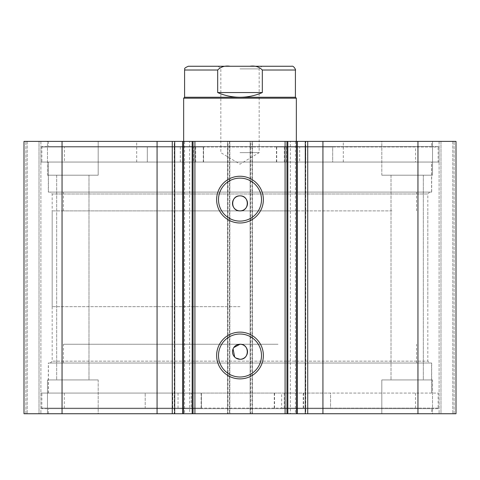 <?xml version="1.0" encoding="UTF-8"?>
<svg xmlns="http://www.w3.org/2000/svg" width="480" height="480" viewBox="0 0 480 480"><rect width="100%" height="100%" fill="white"/><g stroke="black" fill="none" stroke-linecap="round" stroke-linejoin="round"><path stroke-width="0.36" stroke-dasharray="2.4 1.8" d="M281.28 393.078L48.42 393.078L281.28 393.078M281.28 363.024L48.42 363.024L281.28 363.024M278.04 363.024L63.444 363.024L278.04 363.024M278.04 344.244L63.444 344.244L278.04 344.244M240 66.258L261.786 66.258L240 66.258M240 68.892L259.158 68.892L240 68.892M240 152.658L259.158 152.658L240 152.658M295.41 97.254L184.59 97.254M296.346 98.19L183.654 98.19M240 306.678L52.176 306.678L240 306.678M240 210.888L52.176 210.888L240 210.888M291.654 66.258L249.804 66.258C254.97 65.502 259.14 66.756 262.32 70.02L262.32 92.556C255.21 95.67 247.764 97.23 240 97.254C232.236 97.23 224.79 95.67 217.68 92.556L217.68 70.02C220.878 66.75 225.048 65.496 230.196 66.258L188.346 66.258M262.32 92.556L217.68 92.556M249.804 66.258L230.196 66.258M391.968 210.888L63.444 210.888L391.968 210.888M391.968 192.102L63.444 192.102L391.968 192.102M191.502 141.39L296.346 141.39L191.502 141.39M191.502 210.888L296.346 210.888L191.502 210.888M328.92 162.054L136.698 162.054L328.92 162.054M328.92 141.39L136.698 141.39L328.92 141.39M404.904 192.102L48.42 192.102L404.904 192.102M404.904 162.054L48.42 162.054L404.904 162.054M40.902 147.024L203.568 147.024L203.568 162.054L415.602 162.054L332.682 162.054L332.682 147.024L276.432 147.024L439.098 147.024L40.902 147.024L40.902 162.054L203.568 162.054M193.476 147.024L180.33 147.024L193.476 147.024L193.476 162.054L180.33 162.054L193.476 162.054M180.33 147.024L180.33 162.054M299.67 147.024L286.524 147.024L299.67 147.024L299.67 162.054L286.524 162.054L299.67 162.054M286.524 147.024L286.524 162.054M203.568 147.024L147.318 147.024L147.318 162.054L147.318 147.024L64.398 147.024L64.398 162.054M64.398 147.024L415.602 147.024L415.602 162.054M439.098 147.024L439.098 162.054L40.902 162.054M284.292 147.024L284.292 162.054L439.098 162.054M195.708 147.024L195.708 162.054M415.602 147.024L332.682 147.024L332.682 162.054L284.292 162.054M281.67 408.102L330.546 408.102L330.546 393.078L64.284 393.078L145.2 393.078L145.2 408.102L201.42 408.102L40.902 408.102L439.098 408.102L281.67 408.102L281.67 393.078L330.546 393.078L330.546 408.102L415.488 408.102L64.284 408.102L145.2 408.102L145.2 393.078L201.42 393.078L40.902 393.078L281.67 393.078M297.384 393.078L284.232 393.078L297.384 393.078L297.384 408.102L284.232 408.102L297.384 408.102M191.196 393.078L178.044 393.078L191.196 393.078L191.196 408.102L178.044 408.102L191.196 408.102M193.092 408.102L193.092 393.078M201.42 408.102L201.408 393.078L201.42 408.102M290.358 141.39L297.354 141.39L290.358 141.39L290.358 413.742L297.354 413.742L290.358 413.742M305.76 141.39L305.298 141.39L305.76 141.39L305.76 413.742L305.298 413.742L305.76 413.742M184.578 141.39L189.642 141.39L189.642 413.742L182.784 413.742L182.784 141.39L184.578 141.39L184.578 413.742M174.24 413.742L174.702 413.742L174.24 413.742L174.24 141.39L174.702 141.39L174.24 141.39M182.784 413.742L189.642 413.742M189.642 141.39L182.646 141.39M429.702 363.024L50.298 363.024L429.702 363.024L427.824 361.146L52.176 361.146L427.824 361.146L427.824 193.98L52.176 193.98L50.298 192.102L429.702 192.102L50.298 192.102M50.298 363.024L52.176 361.146L52.176 193.98L427.824 193.98L429.702 192.102M233.754 347.58L233.064 348.876M234.684 357.066L235.818 357.996M240 334.014A21.498 21.498 0 0 0 218.502 355.512A21.498 21.498 0 0 0 240 377.01A21.498 21.498 0 0 0 261.498 355.512A21.498 21.498 0 0 0 240 334.014M240 178.122A21.498 21.498 0 0 0 218.502 199.62A21.498 21.498 0 0 0 240 221.112A21.498 21.498 0 0 0 261.498 199.62A21.498 21.498 0 0 0 240 178.122M431.676 393.078L48.324 393.078L431.676 393.078L431.676 363.024L48.324 363.024L431.676 363.024M48.324 393.078L48.324 363.024M438.156 408.666L41.844 408.666L438.156 408.666L438.156 393.078L41.844 393.078L438.156 393.078M41.844 408.666L41.844 393.078M431.676 413.742L48.324 413.742L431.676 413.742L431.676 408.666L48.324 408.666L431.676 408.666M48.324 413.742L48.324 408.666M431.676 162.054L48.324 162.054L431.676 162.054L431.676 192.102L48.324 192.102L431.676 192.102M48.324 162.054L48.324 192.102M438.156 146.46L41.844 146.46L438.156 146.46L438.156 162.054L41.844 162.054L438.156 162.054M41.844 146.46L41.844 162.054M431.676 141.39L48.324 141.39L431.676 141.39L431.676 146.46L48.324 146.46L431.676 146.46M48.324 141.39L48.324 146.46M381.81 175.2L381.81 141.39L432.522 141.39L381.81 141.39L432.522 141.39L381.81 141.39L381.81 175.2L432.522 175.2L432.522 141.39L432.522 175.2L381.81 175.2M47.478 175.2L47.478 141.39L98.19 141.39L47.478 141.39L98.19 141.39L47.478 141.39L47.478 175.2L98.19 175.2L98.19 141.39L98.19 175.2L47.478 175.2M432.522 379.932L432.522 413.742L381.81 413.742L432.522 413.742L381.81 413.742L432.522 413.742L432.522 379.932L381.81 379.932L381.81 413.742L381.81 379.932L432.522 379.932M98.19 379.932L98.19 413.742L47.478 413.742L98.19 413.742L47.478 413.742L98.19 413.742L98.19 379.932L47.478 379.932L47.478 413.742L47.478 379.932L98.19 379.932M88.986 175.2L88.986 379.932L56.682 379.932L88.986 379.932L56.682 379.932L88.986 379.932L88.986 175.2L56.682 175.2L56.682 379.932L56.682 175.2L88.986 175.2M423.318 175.2L423.318 379.932L391.014 379.932L423.318 379.932L391.014 379.932L423.318 379.932L423.318 175.2L391.014 175.2L391.014 379.932L391.014 175.2L423.318 175.2M227.982 141.39L24 141.39L24 413.742L229.86 413.742L229.86 141.39L227.604 141.39L227.604 413.742L229.86 413.742L229.86 141.39L227.982 141.39L227.982 413.742M39.024 413.742L27.192 413.742L40.902 413.742L39.024 413.742L39.024 141.39L25.878 141.39L40.902 141.39L39.024 141.39L39.024 413.742M229.482 141.39L227.604 141.39L227.604 413.742L229.482 413.742L229.482 141.39L250.518 141.39L250.518 413.742L229.482 413.742M250.518 413.742L252.396 413.742L252.396 141.39L250.14 141.39L250.14 413.742L252.396 413.742L252.396 141.39L250.518 141.39M250.14 413.742L456 413.742L452.808 413.742L456 413.742L456 141.39L250.14 141.39L250.14 413.742M440.976 413.742L452.808 413.742L439.098 413.742L440.976 413.742L440.976 141.39L452.808 141.39L439.098 141.39L440.976 141.39L440.976 413.742M24 141.39L25.878 141.39L24 141.39L24 413.742L24 141.39M62.052 141.39L62.052 413.742M456 141.39L456 413.742L456 141.39M417.948 413.742L417.948 141.39M286.956 413.742L286.956 141.39M193.044 141.39L193.044 413.742M27.192 141.39L27.192 413.742L27.192 141.39M40.902 141.39L40.902 413.742L40.902 141.39M452.808 141.39L452.808 413.742L452.808 141.39M439.098 141.39L439.098 413.742L439.098 141.39M295.422 141.39L295.422 413.742M262.32 70.02L295.41 70.02M184.59 70.02L217.68 70.02M203.562 147.024L203.562 162.054M276.438 147.024L276.438 162.054M276.72 147.024L276.72 162.054M305.232 147.024L305.232 162.054M305.712 147.024L305.712 162.054M174.768 147.024L174.768 162.054M203.28 147.024L203.28 162.054M174.288 147.024L174.288 162.054M274.278 408.102L274.278 393.078M201.132 408.102L201.132 393.078M172.752 408.102L172.752 393.078M172.272 408.102L172.272 393.078M303.204 408.102L303.204 393.078M274.566 408.102L274.566 393.078M303.684 408.102L303.684 393.078M297.216 141.39L297.216 413.742M252.018 413.742L252.018 141.39M25.878 413.742L25.878 141.39L25.878 413.742M454.122 413.742L454.122 141.39L454.122 413.742M431.58 393.078L431.58 363.024M416.556 363.024L416.556 344.244M63.444 363.024L63.444 344.244M48.42 393.078L48.42 363.024M218.214 66.258L220.842 68.892L220.842 152.658L240 164.172L259.158 152.658L259.158 68.892L261.786 66.258M52.176 306.678L52.176 210.888M183.654 210.888L183.654 141.39L183.654 210.888M296.346 210.888L296.346 141.39L296.346 210.888M427.824 306.678L427.824 210.888M63.444 210.888L63.444 192.102M136.698 162.054L136.698 141.39M48.42 192.102L48.42 162.054M431.58 192.102L431.58 162.054M343.302 162.054L343.302 141.39M416.556 210.888L416.556 192.102M276.432 147.024L276.432 162.054M274.272 408.102L274.272 393.078M284.232 408.102L284.232 393.078M178.044 408.102L178.044 393.078M415.488 408.102L415.488 393.078M439.098 408.102L439.098 393.078M40.902 408.102L40.902 393.078M64.284 408.102L64.284 393.078"/><path stroke-width="0.72" d="M184.59 97.254L295.41 97.254L296.346 98.19L183.654 98.19L184.59 97.254L184.59 70.02C185.658 68.868 182.412 68.814 188.346 66.258L230.196 66.258C225.03 65.502 220.86 66.756 217.68 70.02L184.59 70.02M295.41 97.254L295.41 70.02L262.32 70.02L262.32 92.556C255.21 95.67 247.764 97.23 240 97.254C232.236 97.23 224.79 95.67 217.68 92.556L217.68 70.02M262.32 70.02C259.122 66.75 254.952 65.496 249.804 66.258L230.196 66.258M262.32 92.556L217.68 92.556M249.804 66.258L291.654 66.258C293.922 65.382 296.232 70.818 295.41 70.02M285.078 413.742L285.078 141.39L297.354 141.39L297.354 413.742L192.174 413.742L192.174 141.39L183.51 141.39L183.51 413.742L192.174 413.742M297.354 141.39L305.298 141.39L305.298 413.742L297.354 413.742M182.784 141.39L157.074 141.39L157.074 413.742L183.51 413.742M240 378.888A23.376 23.376 0 0 1 216.624 355.512A23.376 23.376 0 0 1 240 332.136A23.376 23.376 0 0 1 263.376 355.512A23.376 23.376 0 0 1 240 378.888M240 334.014A21.498 21.498 0 0 0 218.502 355.512A21.498 21.498 0 0 0 240 377.01A21.498 21.498 0 0 0 261.498 355.512A21.498 21.498 0 0 0 240 334.014M240 222.99A23.376 23.376 0 0 1 216.624 199.62A23.376 23.376 0 0 1 240 176.244A23.376 23.376 0 0 1 263.376 199.62A23.376 23.376 0 0 1 240 222.99M240 178.122A21.498 21.498 0 0 0 218.502 199.62A21.498 21.498 0 0 0 240 221.112A21.498 21.498 0 0 0 261.498 199.62A21.498 21.498 0 0 0 240 178.122M235.818 357.996L240 359.268A7.512 7.512 0 0 0 247.512 351.756A7.512 7.512 0 0 0 240 344.244A7.512 7.512 0 0 0 232.488 351.756A7.512 7.512 0 0 0 240 359.268C249.69 359.736 249.696 343.782 240 344.244L233.754 347.58M233.064 348.876L234.684 357.066M240 195.858A7.512 7.512 0 0 0 232.488 203.376A7.512 7.512 0 0 0 240 210.888C249.69 211.35 249.696 195.402 240 195.858C230.322 195.396 230.286 211.338 240 210.888A7.512 7.512 0 0 0 247.512 203.376A7.512 7.512 0 0 0 240 195.858M157.074 413.742L24 413.742L24 141.39L157.074 141.39M305.298 141.39L456 141.39L456 413.742L305.298 413.742M182.646 413.742L182.646 141.39L183.51 141.39M192.174 141.39L194.922 141.39L194.922 413.742M285.078 141.39L194.922 141.39M62.052 413.742L62.052 141.39M417.948 141.39L417.948 413.742M286.956 141.39L286.956 413.742M193.044 413.742L193.044 141.39M174.702 141.39L174.702 413.742M322.926 141.39L322.926 413.742M172.278 141.39L172.278 413.742M296.49 413.742L296.49 141.39M287.826 141.39L287.826 413.742M307.722 141.39L307.722 413.742M183.654 141.39L183.654 98.19M296.346 141.39L296.346 98.19"/></g></svg>

